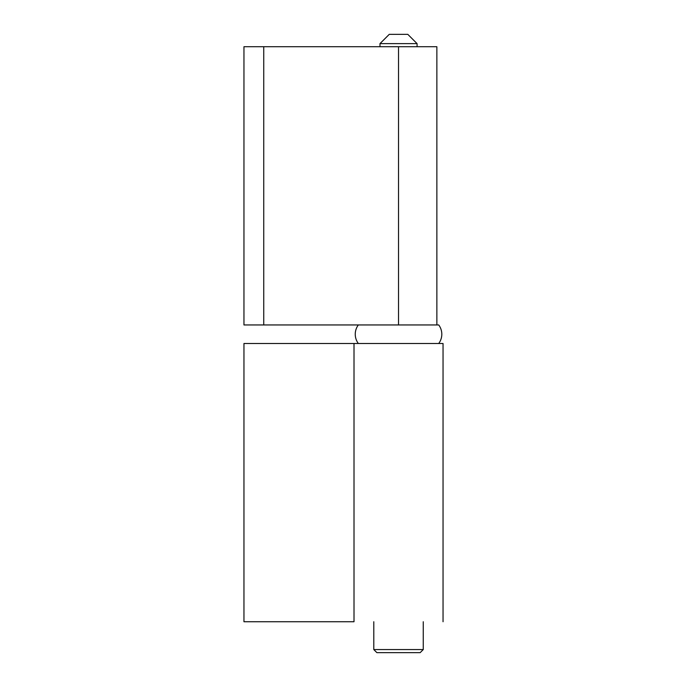 <?xml version="1.0" encoding="UTF-8"?>
<svg xmlns="http://www.w3.org/2000/svg" width="687" height="687" viewBox="0 0 687 687"><rect width="100%" height="100%" fill="white"/><g stroke="black" fill="none" stroke-linecap="round" stroke-linejoin="round"><path stroke-width="1.03" d="M443.046 343.5L443.046 621.735L443.046 343.5L354.011 343.5L443.046 343.5M354.011 343.5L243.954 343.5L243.954 621.735L243.954 343.5L354.011 343.5L354.011 621.735L243.954 621.735L354.011 621.735M438.718 324.951A15.457 15.457 0 0 1 438.718 343.5A15.457 15.457 0 0 0 438.718 324.951L398.529 324.951L398.529 46.716L398.529 324.951L263.739 324.951L263.739 46.716L398.529 46.716L243.954 46.716L243.954 324.951L263.739 324.951L263.739 46.716L243.954 46.716M398.529 324.951L243.954 324.951M436.863 324.951L436.863 46.716L398.529 46.716M417.078 46.716L417.078 43.624L379.98 43.624L379.98 46.716L379.98 43.624L417.078 43.624L407.803 34.35L389.254 34.35L379.98 43.624L389.254 34.35L407.803 34.35L417.078 43.624L417.078 46.716M376.888 652.65L420.169 652.65L423.261 649.558L373.797 649.558L376.888 652.65L373.797 649.558L423.261 649.558L423.261 621.735L423.261 649.558L420.169 652.65L376.888 652.65M373.797 621.735L373.797 649.558L373.797 621.735M358.339 324.951A15.457 15.457 0 0 0 358.339 343.5A15.457 15.457 0 0 1 358.339 324.951"/></g></svg>
